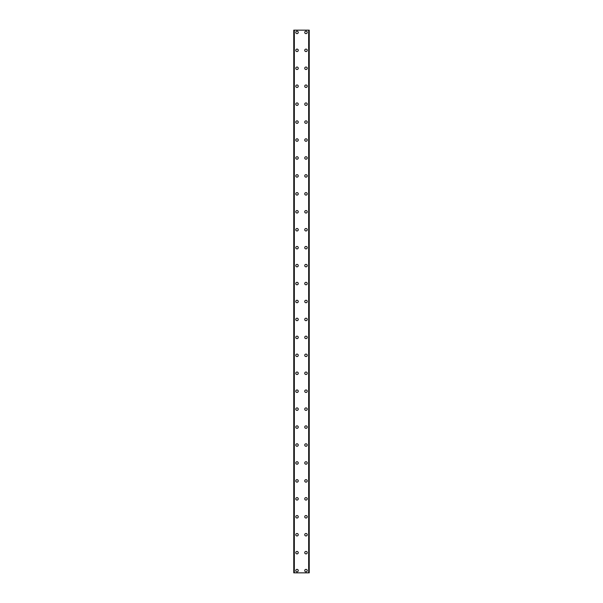<?xml version="1.0" encoding="UTF-8"?>
<svg xmlns="http://www.w3.org/2000/svg" width="603" height="603" viewBox="0 0 603 603"><rect width="100%" height="100%" fill="white"/><g stroke="black" fill="none" stroke-linecap="round" stroke-linejoin="round"><path stroke-width="0.9" d="M295.779 570.604A1.236 1.236 0 0 1 297.015 569.375A1.236 1.236 0 0 1 298.251 570.604A1.236 1.236 0 0 1 297.015 571.84A1.236 1.236 0 0 1 295.779 570.604M295.779 552.665A1.236 1.236 0 0 1 297.015 551.436A1.236 1.236 0 0 1 298.251 552.665A1.236 1.236 0 0 1 297.015 553.901A1.236 1.236 0 0 1 295.779 552.665M295.779 534.725A1.236 1.236 0 0 1 297.015 533.497A1.236 1.236 0 0 1 298.251 534.725A1.236 1.236 0 0 1 297.015 535.961A1.236 1.236 0 0 1 295.779 534.725M295.779 516.786A1.236 1.236 0 0 1 297.015 515.55A1.236 1.236 0 0 1 298.251 516.786A1.236 1.236 0 0 1 297.015 518.022A1.236 1.236 0 0 1 295.779 516.786M295.779 498.847A1.236 1.236 0 0 1 297.015 497.611A1.236 1.236 0 0 1 298.251 498.847A1.236 1.236 0 0 1 297.015 500.075A1.236 1.236 0 0 1 295.779 498.847M295.779 480.908A1.236 1.236 0 0 1 297.015 479.671A1.236 1.236 0 0 1 298.251 480.908A1.236 1.236 0 0 1 297.015 482.136A1.236 1.236 0 0 1 295.779 480.908M295.779 462.961A1.236 1.236 0 0 1 297.015 461.732A1.236 1.236 0 0 1 298.251 462.961A1.236 1.236 0 0 1 297.015 464.197A1.236 1.236 0 0 1 295.779 462.961M295.779 445.022A1.236 1.236 0 0 1 297.015 443.793A1.236 1.236 0 0 1 298.251 445.022A1.236 1.236 0 0 1 297.015 446.258A1.236 1.236 0 0 1 295.779 445.022M295.779 427.082A1.236 1.236 0 0 1 297.015 425.854A1.236 1.236 0 0 1 298.251 427.082A1.236 1.236 0 0 1 297.015 428.318A1.236 1.236 0 0 1 295.779 427.082M295.779 409.143A1.236 1.236 0 0 1 297.015 407.907A1.236 1.236 0 0 1 298.251 409.143A1.236 1.236 0 0 1 297.015 410.379A1.236 1.236 0 0 1 295.779 409.143M295.779 391.204A1.236 1.236 0 0 1 297.015 389.968A1.236 1.236 0 0 1 298.251 391.204A1.236 1.236 0 0 1 297.015 392.432A1.236 1.236 0 0 1 295.779 391.204M295.779 373.265A1.236 1.236 0 0 1 297.015 372.028A1.236 1.236 0 0 1 298.251 373.265A1.236 1.236 0 0 1 297.015 374.493A1.236 1.236 0 0 1 295.779 373.265M295.779 355.318A1.236 1.236 0 0 1 297.015 354.089A1.236 1.236 0 0 1 298.251 355.318A1.236 1.236 0 0 1 297.015 356.554A1.236 1.236 0 0 1 295.779 355.318M295.779 337.379A1.236 1.236 0 0 1 297.015 336.15A1.236 1.236 0 0 1 298.251 337.379A1.236 1.236 0 0 1 297.015 338.615A1.236 1.236 0 0 1 295.779 337.379M295.779 319.439A1.236 1.236 0 0 1 297.015 318.211A1.236 1.236 0 0 1 298.251 319.439A1.236 1.236 0 0 1 297.015 320.675A1.236 1.236 0 0 1 295.779 319.439M295.779 301.5A1.236 1.236 0 0 1 297.015 300.264A1.236 1.236 0 0 1 298.251 301.5A1.236 1.236 0 0 1 297.015 302.736A1.236 1.236 0 0 1 295.779 301.5M295.779 283.561A1.236 1.236 0 0 1 297.015 282.325A1.236 1.236 0 0 1 298.251 283.561A1.236 1.236 0 0 1 297.015 284.789A1.236 1.236 0 0 1 295.779 283.561M295.779 265.621A1.236 1.236 0 0 1 297.015 264.385A1.236 1.236 0 0 1 298.251 265.621A1.236 1.236 0 0 1 297.015 266.85A1.236 1.236 0 0 1 295.779 265.621M295.779 247.682A1.236 1.236 0 0 1 297.015 246.446A1.236 1.236 0 0 1 298.251 247.682A1.236 1.236 0 0 1 297.015 248.911A1.236 1.236 0 0 1 295.779 247.682M295.779 229.735A1.236 1.236 0 0 1 297.015 228.507A1.236 1.236 0 0 1 298.251 229.735A1.236 1.236 0 0 1 297.015 230.972A1.236 1.236 0 0 1 295.779 229.735M295.779 211.796A1.236 1.236 0 0 1 297.015 210.568A1.236 1.236 0 0 1 298.251 211.796A1.236 1.236 0 0 1 297.015 213.032A1.236 1.236 0 0 1 295.779 211.796M295.779 193.857A1.236 1.236 0 0 1 297.015 192.621A1.236 1.236 0 0 1 298.251 193.857A1.236 1.236 0 0 1 297.015 195.093A1.236 1.236 0 0 1 295.779 193.857M295.779 175.918A1.236 1.236 0 0 1 297.015 174.682A1.236 1.236 0 0 1 298.251 175.918A1.236 1.236 0 0 1 297.015 177.146A1.236 1.236 0 0 1 295.779 175.918M295.779 157.978A1.236 1.236 0 0 1 297.015 156.742A1.236 1.236 0 0 1 298.251 157.978A1.236 1.236 0 0 1 297.015 159.207A1.236 1.236 0 0 1 295.779 157.978M295.779 140.039A1.236 1.236 0 0 1 297.015 138.803A1.236 1.236 0 0 1 298.251 140.039A1.236 1.236 0 0 1 297.015 141.268A1.236 1.236 0 0 1 295.779 140.039M295.779 122.092A1.236 1.236 0 0 1 297.015 120.864A1.236 1.236 0 0 1 298.251 122.092A1.236 1.236 0 0 1 297.015 123.329A1.236 1.236 0 0 1 295.779 122.092M295.779 104.153A1.236 1.236 0 0 1 297.015 102.925A1.236 1.236 0 0 1 298.251 104.153A1.236 1.236 0 0 1 297.015 105.389A1.236 1.236 0 0 1 295.779 104.153M295.779 86.214A1.236 1.236 0 0 1 297.015 84.978A1.236 1.236 0 0 1 298.251 86.214A1.236 1.236 0 0 1 297.015 87.45A1.236 1.236 0 0 1 295.779 86.214M295.779 68.275A1.236 1.236 0 0 1 297.015 67.039A1.236 1.236 0 0 1 298.251 68.275A1.236 1.236 0 0 1 297.015 69.503A1.236 1.236 0 0 1 295.779 68.275M295.779 50.335A1.236 1.236 0 0 1 297.015 49.099A1.236 1.236 0 0 1 298.251 50.335A1.236 1.236 0 0 1 297.015 51.564A1.236 1.236 0 0 1 295.779 50.335M295.779 32.396A1.236 1.236 0 0 1 297.015 31.16A1.236 1.236 0 0 1 298.251 32.396A1.236 1.236 0 0 1 297.015 33.625A1.236 1.236 0 0 1 295.779 32.396M304.749 570.604A1.236 1.236 0 0 1 305.985 569.375A1.236 1.236 0 0 1 307.221 570.604A1.236 1.236 0 0 1 305.985 571.84A1.236 1.236 0 0 1 304.749 570.604M304.749 552.665A1.236 1.236 0 0 1 305.985 551.436A1.236 1.236 0 0 1 307.221 552.665A1.236 1.236 0 0 1 305.985 553.901A1.236 1.236 0 0 1 304.749 552.665M304.749 534.725A1.236 1.236 0 0 1 305.985 533.497A1.236 1.236 0 0 1 307.221 534.725A1.236 1.236 0 0 1 305.985 535.961A1.236 1.236 0 0 1 304.749 534.725M304.749 516.786A1.236 1.236 0 0 1 305.985 515.55A1.236 1.236 0 0 1 307.221 516.786A1.236 1.236 0 0 1 305.985 518.022A1.236 1.236 0 0 1 304.749 516.786M304.749 498.847A1.236 1.236 0 0 1 305.985 497.611A1.236 1.236 0 0 1 307.221 498.847A1.236 1.236 0 0 1 305.985 500.075A1.236 1.236 0 0 1 304.749 498.847M304.749 480.908A1.236 1.236 0 0 1 305.985 479.671A1.236 1.236 0 0 1 307.221 480.908A1.236 1.236 0 0 1 305.985 482.136A1.236 1.236 0 0 1 304.749 480.908M304.749 462.961A1.236 1.236 0 0 1 305.985 461.732A1.236 1.236 0 0 1 307.221 462.961A1.236 1.236 0 0 1 305.985 464.197A1.236 1.236 0 0 1 304.749 462.961M304.749 445.022A1.236 1.236 0 0 1 305.985 443.793A1.236 1.236 0 0 1 307.221 445.022A1.236 1.236 0 0 1 305.985 446.258A1.236 1.236 0 0 1 304.749 445.022M304.749 427.082A1.236 1.236 0 0 1 305.985 425.854A1.236 1.236 0 0 1 307.221 427.082A1.236 1.236 0 0 1 305.985 428.318A1.236 1.236 0 0 1 304.749 427.082M304.749 409.143A1.236 1.236 0 0 1 305.985 407.907A1.236 1.236 0 0 1 307.221 409.143A1.236 1.236 0 0 1 305.985 410.379A1.236 1.236 0 0 1 304.749 409.143M304.749 391.204A1.236 1.236 0 0 1 305.985 389.968A1.236 1.236 0 0 1 307.221 391.204A1.236 1.236 0 0 1 305.985 392.432A1.236 1.236 0 0 1 304.749 391.204M304.749 373.265A1.236 1.236 0 0 1 305.985 372.028A1.236 1.236 0 0 1 307.221 373.265A1.236 1.236 0 0 1 305.985 374.493A1.236 1.236 0 0 1 304.749 373.265M304.749 355.318A1.236 1.236 0 0 1 305.985 354.089A1.236 1.236 0 0 1 307.221 355.318A1.236 1.236 0 0 1 305.985 356.554A1.236 1.236 0 0 1 304.749 355.318M304.749 337.379A1.236 1.236 0 0 1 305.985 336.15A1.236 1.236 0 0 1 307.221 337.379A1.236 1.236 0 0 1 305.985 338.615A1.236 1.236 0 0 1 304.749 337.379M304.749 319.439A1.236 1.236 0 0 1 305.985 318.211A1.236 1.236 0 0 1 307.221 319.439A1.236 1.236 0 0 1 305.985 320.675A1.236 1.236 0 0 1 304.749 319.439M304.749 301.5A1.236 1.236 0 0 1 305.985 300.264A1.236 1.236 0 0 1 307.221 301.5A1.236 1.236 0 0 1 305.985 302.736A1.236 1.236 0 0 1 304.749 301.5M304.749 283.561A1.236 1.236 0 0 1 305.985 282.325A1.236 1.236 0 0 1 307.221 283.561A1.236 1.236 0 0 1 305.985 284.789A1.236 1.236 0 0 1 304.749 283.561M304.749 265.621A1.236 1.236 0 0 1 305.985 264.385A1.236 1.236 0 0 1 307.221 265.621A1.236 1.236 0 0 1 305.985 266.85A1.236 1.236 0 0 1 304.749 265.621M304.749 247.682A1.236 1.236 0 0 1 305.985 246.446A1.236 1.236 0 0 1 307.221 247.682A1.236 1.236 0 0 1 305.985 248.911A1.236 1.236 0 0 1 304.749 247.682M304.749 229.735A1.236 1.236 0 0 1 305.985 228.507A1.236 1.236 0 0 1 307.221 229.735A1.236 1.236 0 0 1 305.985 230.972A1.236 1.236 0 0 1 304.749 229.735M304.749 211.796A1.236 1.236 0 0 1 305.985 210.568A1.236 1.236 0 0 1 307.221 211.796A1.236 1.236 0 0 1 305.985 213.032A1.236 1.236 0 0 1 304.749 211.796M304.749 193.857A1.236 1.236 0 0 1 305.985 192.621A1.236 1.236 0 0 1 307.221 193.857A1.236 1.236 0 0 1 305.985 195.093A1.236 1.236 0 0 1 304.749 193.857M304.749 175.918A1.236 1.236 0 0 1 305.985 174.682A1.236 1.236 0 0 1 307.221 175.918A1.236 1.236 0 0 1 305.985 177.146A1.236 1.236 0 0 1 304.749 175.918M304.749 157.978A1.236 1.236 0 0 1 305.985 156.742A1.236 1.236 0 0 1 307.221 157.978A1.236 1.236 0 0 1 305.985 159.207A1.236 1.236 0 0 1 304.749 157.978M304.749 140.039A1.236 1.236 0 0 1 305.985 138.803A1.236 1.236 0 0 1 307.221 140.039A1.236 1.236 0 0 1 305.985 141.268A1.236 1.236 0 0 1 304.749 140.039M304.749 122.092A1.236 1.236 0 0 1 305.985 120.864A1.236 1.236 0 0 1 307.221 122.092A1.236 1.236 0 0 1 305.985 123.329A1.236 1.236 0 0 1 304.749 122.092M304.749 104.153A1.236 1.236 0 0 1 305.985 102.925A1.236 1.236 0 0 1 307.221 104.153A1.236 1.236 0 0 1 305.985 105.389A1.236 1.236 0 0 1 304.749 104.153M304.749 86.214A1.236 1.236 0 0 1 305.985 84.978A1.236 1.236 0 0 1 307.221 86.214A1.236 1.236 0 0 1 305.985 87.45A1.236 1.236 0 0 1 304.749 86.214M304.749 68.275A1.236 1.236 0 0 1 305.985 67.039A1.236 1.236 0 0 1 307.221 68.275A1.236 1.236 0 0 1 305.985 69.503A1.236 1.236 0 0 1 304.749 68.275M304.749 50.335A1.236 1.236 0 0 1 305.985 49.099A1.236 1.236 0 0 1 307.221 50.335A1.236 1.236 0 0 1 305.985 51.564A1.236 1.236 0 0 1 304.749 50.335M304.749 32.396A1.236 1.236 0 0 1 305.985 31.16A1.236 1.236 0 0 1 307.221 32.396A1.236 1.236 0 0 1 305.985 33.625A1.236 1.236 0 0 1 304.749 32.396M309.188 30.15L293.767 30.15L293.767 572.85L309.233 572.85L309.233 30.15L309.188 572.85M309.233 30.15L309.233 572.85M308.766 572.85L308.781 30.15L308.766 572.85M294.219 572.85L294.219 30.15L294.234 572.85M293.767 572.85L293.767 30.15M294.332 30.15L294.332 572.85M308.668 30.15L308.668 572.85M293.812 30.15L293.812 572.85"/></g></svg>
